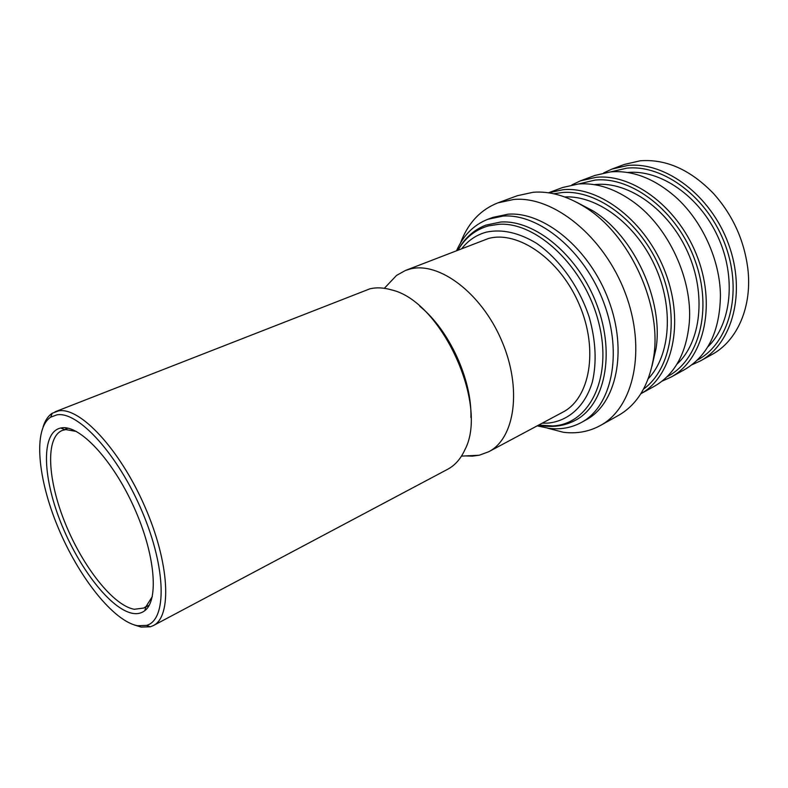<?xml version="1.0" encoding="UTF-8"?>
<svg xmlns="http://www.w3.org/2000/svg" width="788" height="788" viewBox="0 0 788 788"><rect width="100%" height="100%" fill="white"/><g stroke="black" fill="none" stroke-linecap="round" stroke-linejoin="round"><path stroke-width="1.18" d="M603.687 172.907L611.941 169.085L627.701 165.49C665.22 161.363 710.924 195.375 728.555 244.132C746.472 292.801 732.288 343.962 700.168 361.032L691.884 364.805M700.168 361.032L711.8 354.61C737.194 341.096 752.648 306.562 747.733 267.812C743.921 239.631 732.574 214.927 713.662 193.681C690.564 169.765 666.067 158.802 640.171 160.801L624.391 164.426L611.941 169.085M627.524 172.493C660.058 169.272 699.212 195.877 717.858 236.646C736.652 277.346 731.353 324.39 707.722 346.976M571.881 184.894L580.51 180.826L596.211 177.31C633.641 173.449 679.788 208.574 697.971 258.494C716.43 308.335 702.729 360.293 670.775 377.235L662.068 381.136M670.775 377.235L684.299 369.779C707.89 355.989 719.937 331.147 720.439 295.254C719.996 259.626 701.803 220.069 675.07 196.527C653.951 178.364 632.498 170.149 610.71 171.863L594.979 175.419L580.51 180.826M594.3 184.648L596.033 184.481C628.794 181.447 668.697 209.559 687.609 251.904C706.688 294.17 701.024 342.258 676.862 364.283M563.193 189.701C600.308 186.155 646.653 222.078 665.574 272.904C684.772 323.641 672.164 376.437 640.841 393.734L654.168 386.396C674.794 374.576 686.515 353.172 689.333 322.184C692.642 279.632 668.815 227.801 634.36 202.595C615.487 188.785 596.831 182.589 578.392 183.998L562.73 187.475L548.478 192.804L563.193 189.701M564.661 196.941C596.713 195.197 635.532 223.565 654.789 265.635C674.173 307.655 670.43 355.585 648.229 378.762M651.962 366.262L656.059 348.434C663.673 300.563 634.064 236.154 592.783 210.751L576.589 202.25M460.497 243.009L461.748 239.818C469.313 221.674 481.369 209.362 497.918 202.861L513.776 199.463C553.294 195.788 604.041 236.292 625.278 293.097C646.82 349.823 633.7 407.751 600.279 425.569C589.03 431.686 576.747 433.922 563.42 432.287L547.571 428.16M600.279 425.569L618.363 415.473C637.187 404.736 648.928 385.421 653.587 357.535C662.432 305.399 629.592 233.938 584.272 206.702C566.69 195.818 549.699 191.001 533.289 192.252L517.361 195.71L497.918 202.861M456.626 250.545C463.393 235.287 473.785 224.866 487.802 219.291L492.776 217.419L508.004 214.198C543.887 211.361 589.572 248.673 608.641 300.218C627.987 351.684 616.206 404.067 585.878 419.984L581.219 422.545C571.359 427.825 560.593 429.755 548.891 428.337L537.199 425.845M487.802 219.291L503.01 216.089C538.854 213.302 584.588 250.801 603.746 302.513C623.18 354.167 611.498 406.657 581.219 422.545M538.49 425.156L542.814 425.875C554.624 427.421 565.498 425.55 575.447 420.26C604.485 405.13 615.635 354.846 597.077 305.32C578.776 255.726 535.052 219.547 500.675 222.039L485.772 225.151C473.952 229.82 464.693 238.114 457.986 250.023M697.272 360.126C728.92 343.617 743.015 293.51 725.551 245.689C708.382 197.778 663.565 164.209 626.716 168.169L610.749 171.863M667.052 376.713C698.877 360.776 712.973 309.911 695.115 260.661C677.552 211.342 632.094 176.335 595.176 180.068L578.481 183.988M643.579 389.045C671.484 368.922 680.28 317.298 660.561 269.723C641.068 222.078 597.324 189.327 562.11 192.538L553.836 193.779M461.866 248.506C468.368 240.271 476.533 234.814 486.373 232.125C501.917 228.894 518.524 232.549 536.204 243.088C559.086 258.661 579.052 286.33 589.188 317.062C595.827 340.751 596.89 362.391 592.359 381.993C585.08 406.381 568.335 421.097 547.946 423.117L542.164 423.195M387.194 285.295L396.561 275.406L405.367 270.501L410.036 269.033C438.837 261.271 481.34 292.801 501.68 340.682C522.316 388.454 514.938 438.522 488.678 451.76L479.212 455.237L472.327 456.134L465.609 455.907M488.678 451.76L562.75 412.203C589.867 398.452 598.801 349.99 579.357 304.739C560.219 259.37 518.09 230.263 488.432 238.498L405.367 270.501M132.758 613.379C110.547 609.459 78.288 567.321 60.42 521.558C42.335 475.824 41.173 431.972 60.824 427.992L61.838 427.835C79.785 425.027 112.507 459.64 133.743 506.704C155.137 553.698 159.166 600.062 144.795 610.67C141.456 613.271 137.447 614.177 132.758 613.379M76.357 431.45L65.729 429.578L62.193 430.475C45.103 437.557 47.615 480.237 65.315 523.478C82.838 566.769 113.305 605.706 134.334 609.282L143.8 608.021L146.016 606.573L152.281 596.634M137.476 625.731L146.45 625.416C166.839 620.284 166.534 568.985 142.254 511.826C118.21 454.607 78.042 410.814 56.884 414.862L50.718 417.128C32.919 428.839 37.597 478.799 58.263 527.911C78.78 577.072 113.196 620.954 137.476 625.731M43.133 426.771C45.093 420.467 48.127 415.956 52.244 413.247L58.588 410.873C79.795 406.766 119.628 448.983 144.568 505.985C169.706 562.918 172.188 616.63 153.296 625.603L150.39 626.785L141.141 627.09L134.187 624.894M419.817 306.296C449.18 329.906 472.12 379.816 470.919 417.482M153.296 625.603L447.683 469.264C454.991 465.363 460.724 458.862 464.89 449.741C489.013 404.766 441.25 300.839 391.4 289.866C383.697 287.62 376.556 287.256 369.996 288.782L55.032 411.819M458.133 249.963C465.363 237.621 475.44 229.613 488.383 225.92L498.597 224.314C536.382 221.349 584.795 266.896 598.663 322.42C612.985 377.895 589.394 424.338 552.762 425.944L538.618 425.087M461.482 456.114L479.212 455.237M64.734 429.736L60.824 427.992M146.45 625.416L150.39 626.785M67.886 428.179L65.099 429.302M149.247 605.194L145.908 606.918M50.718 417.128L52.244 413.247M146.016 606.573L144.795 610.67M384.347 288.3L396.561 275.406M461.63 241.167L461.748 239.818"/></g></svg>
